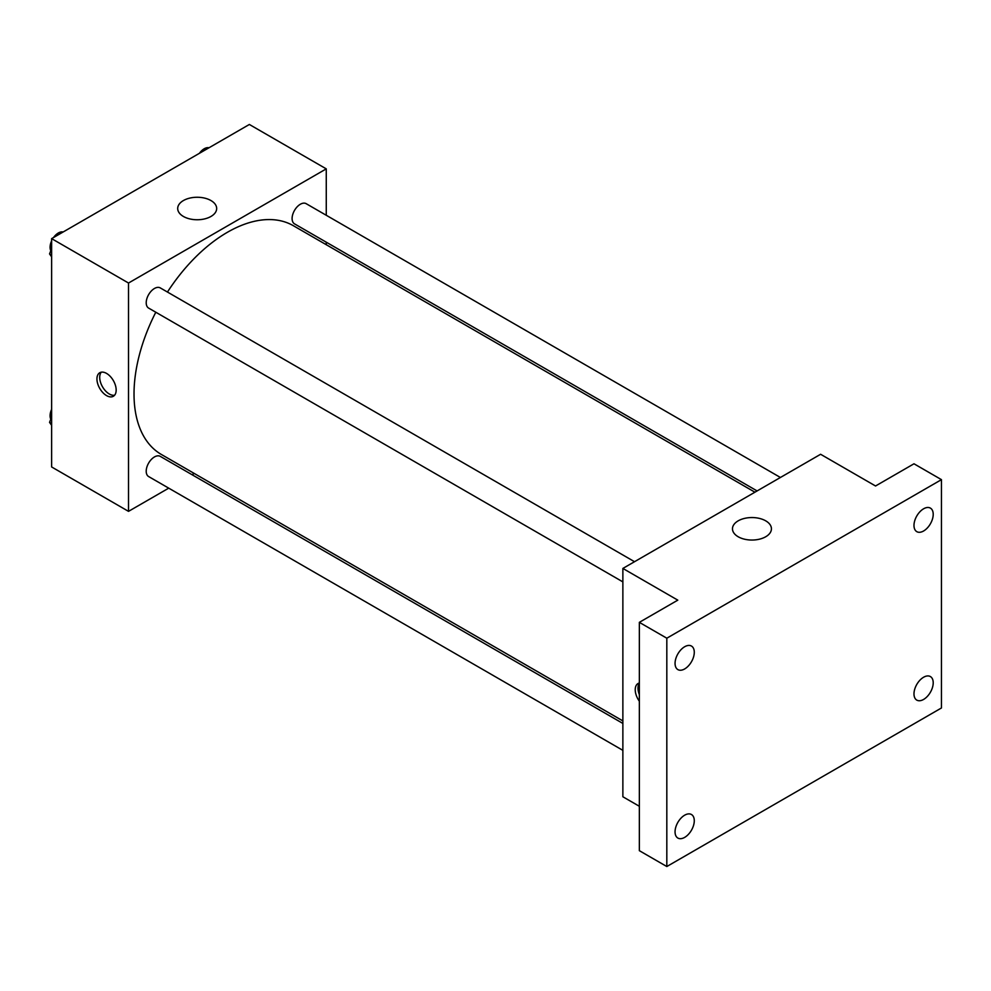 <?xml version="1.0" encoding="UTF-8"?>
<svg xmlns="http://www.w3.org/2000/svg" width="991" height="991" viewBox="0 0 991 991"><rect width="100%" height="100%" fill="white"/><g stroke="black" fill="none" stroke-linecap="round" stroke-linejoin="round"><path stroke-width="1.49" d="M168.73 488.154L128.52 511.356L51.631 466.959L51.631 238.633L249.36 124.47L326.262 168.866L326.262 215.282M194.211 473.438L192.031 474.689M155.798 312.227A132.051 76.245 120 0 0 134.02 394.022A132.051 76.245 120 0 0 161.372 454.473L622.868 720.915M754.919 492.193L293.423 225.75A132.051 76.245 120 0 0 167.454 292.048M326.262 242.188L326.262 244.715M128.52 511.356L128.52 283.03L326.262 168.866M780.413 477.476L306.169 203.675A11.657 6.726 120 0 0 297.189 206.797A11.657 6.726 120 0 0 292.097 218.528A11.657 6.726 120 0 0 294.513 223.855L757.112 490.941M622.868 723.442L160.282 456.368A11.657 6.726 120 0 0 151.301 459.49A11.657 6.726 120 0 0 146.21 471.208A11.657 6.726 120 0 0 148.625 476.547L622.868 750.348M622.868 581.89L148.625 308.09A11.657 6.726 -60 0 1 148.625 294.637A11.657 6.726 -60 0 1 160.282 287.91L634.525 561.711M128.52 283.03L51.631 238.633M183.409 216.459A19.486 11.248 180 0 1 177.699 208.506A19.486 11.248 180 0 1 197.184 197.259A19.486 11.248 180 0 1 216.67 208.506A19.486 11.248 180 0 1 204.641 218.9A19.486 11.248 180 0 1 183.409 216.459M116.17 390.058A13.589 7.854 60 0 1 113.346 396.276A13.589 7.854 60 0 1 99.757 388.435A13.589 7.854 60 0 1 99.757 372.74A13.589 7.854 60 0 1 110.236 376.382A13.589 7.854 60 0 1 116.17 390.058M114.597 395.236A13.589 7.854 60 0 1 102.531 386.837A13.589 7.854 60 0 1 101.28 372.182M639.344 806.278L622.868 796.764L622.868 568.438L820.61 454.274L875.536 485.986L913.987 463.788L941.45 479.644L941.45 707.97L666.819 866.53L639.344 850.674L639.344 622.348L677.794 600.15L622.868 568.438M666.819 866.53L666.819 638.204L639.344 622.348M666.819 638.204L941.45 479.644M738.171 536.75A19.486 11.248 180 0 1 732.473 528.798A19.486 11.248 180 0 1 751.946 517.55A19.486 11.248 180 0 1 771.432 528.798A19.486 11.248 180 0 1 759.403 539.191A19.486 11.248 180 0 1 738.171 536.75M639.344 701.219A13.589 7.854 60 0 1 638.043 683.517A13.589 7.854 60 0 1 639.344 683.01M639.344 694.592A13.589 7.854 60 0 1 639.344 683.245M923.6 530.99A13.589 7.854 -60 0 1 916.799 531.659A13.589 7.854 -60 0 1 914.718 520.77A13.589 7.854 -60 0 1 923.6 508.792A13.589 7.854 -60 0 1 930.4 508.11A13.589 7.854 -60 0 1 932.481 519.011A13.589 7.854 -60 0 1 923.6 530.99M684.67 668.937A13.589 7.854 -60 0 1 677.869 669.606A13.589 7.854 -60 0 1 675.788 658.718A13.589 7.854 -60 0 1 684.67 646.739A13.589 7.854 -60 0 1 691.458 646.058A13.589 7.854 -60 0 1 693.551 656.959A13.589 7.854 -60 0 1 684.67 668.937M684.67 837.383A13.589 7.854 -60 0 1 677.869 838.064A13.589 7.854 -60 0 1 675.788 827.163A13.589 7.854 -60 0 1 684.67 815.184A13.589 7.854 -60 0 1 691.458 814.515A13.589 7.854 -60 0 1 693.551 825.404A13.589 7.854 -60 0 1 684.67 837.383M923.6 699.435A13.589 7.854 -60 0 1 916.799 700.117A13.589 7.854 -60 0 1 914.718 689.216A13.589 7.854 -60 0 1 923.6 677.237A13.589 7.854 -60 0 1 930.4 676.568A13.589 7.854 -60 0 1 932.481 687.457A13.589 7.854 -60 0 1 923.6 699.435M51.631 256.867L49.55 253.907L51.631 248.555M56.586 235.771L71.117 227.373M51.631 255.108L49.55 253.907M51.631 240.838A11.657 6.726 120 0 0 50.083 247.255A11.657 6.726 120 0 0 50.789 250.698M62.879 231.944A11.657 6.726 120 0 0 53.539 237.53M202.474 151.536L217.004 143.15M208.767 147.721A11.657 6.726 120 0 0 199.426 153.308M51.631 425.325L49.55 422.364L51.631 417.013M51.631 423.566L49.55 422.364M51.631 409.295A11.657 6.726 120 0 0 50.083 415.712A11.657 6.726 120 0 0 50.789 419.156"/></g></svg>
